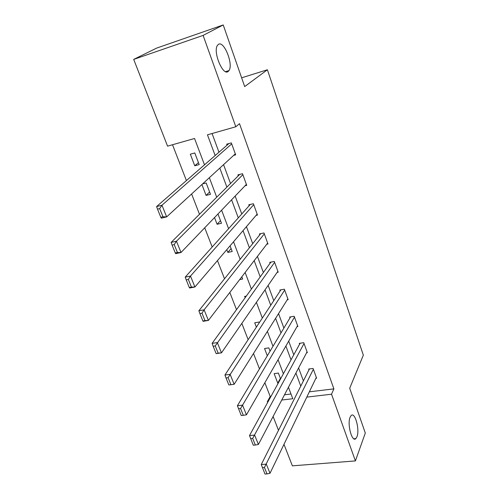 <?xml version="1.0" encoding="UTF-8"?>
<svg xmlns="http://www.w3.org/2000/svg" width="499" height="499" viewBox="0 0 499 499"><rect width="100%" height="100%" fill="white"/><g stroke="black" fill="none" stroke-linecap="round" stroke-linejoin="round"><path stroke-width="0.75" d="M228.093 71.538C222.853 76.066 212.817 51.902 217.396 45.44L218.487 44.317C224.076 40.469 233.563 64.446 229.01 70.559L228.093 71.538M356.972 436.744L355.862 438.596C352.063 442.838 346.986 424.169 350.092 417.239L351.109 415.573C354.926 411.363 359.941 429.583 356.972 436.744M204.49 164.826L194.548 138.485L167.564 146.151L133.701 59.4L156.617 48.11L223.228 24.95L244.685 86.583L267.395 69.766L363.341 355.151L349.705 388.234L365.299 433.032L355.413 460.92L292.37 465.848L283.981 444.347M278.504 430.319L273.103 416.49M267.639 402.487L267.339 401.72L268.113 401.626M264.857 382.733L270.196 396.505L267.339 401.72M172.511 144.747L186.414 180.582M191.616 193.98L199.494 214.277M204.727 227.781L212.187 246.999M217.464 260.59L224.519 278.779M229.821 292.451L236.501 309.661M241.834 323.402L248.146 339.676M253.504 353.485L259.474 368.873M267.395 69.766L241.635 77.813M270.196 396.505L270.969 396.412M284.499 394.796L291.004 394.01M280.581 378.878L278.373 373.071L274.132 373.632L277.762 383.138L278.28 383.076M270.065 351.184L268.805 347.878L264.539 348.514L267.314 355.781M259.262 322.747L259.006 322.073L254.715 322.778L256.38 327.144M246.306 296.107L244.641 296.412L245.14 297.716M239.67 279.596L242.657 279.022L241.815 276.802M226.789 249.668L227.837 252.413L232.203 251.496L230.058 245.839M214.533 217.564L217.09 224.269L221.487 223.265L217.963 213.99M201.914 184.524L206.068 195.402L210.491 194.311L206.181 182.971L202.613 183.875M199.201 164.589L194.785 152.95L190.325 154.179L194.753 165.78L199.201 164.589M309.349 391.815L333.887 388.877L239.501 123.665L235.809 126.771L207.453 134.824L215.15 155.545M212.063 133.514L218.967 152.214M223.558 164.651L230.519 183.513M235.16 196.076L241.766 213.971M246.444 226.652L252.712 243.631M257.434 256.411L263.378 272.516M268.131 285.391L273.764 300.66M278.554 313.622L283.894 328.086M288.709 341.129L293.761 354.826M298.602 367.938L303.392 380.905M315.879 378.292L316.609 378.205L313.079 368.455L308.663 369.042L308.956 369.859M306.561 352.787L307.359 352.674L303.741 342.688L299.294 343.349L299.6 344.185M297.005 326.652L297.878 326.514L294.173 316.279L289.694 317.021L290.006 317.875M287.193 299.868L288.16 299.699L284.361 289.208L279.852 290.025L280.176 290.898M277.113 272.41L278.199 272.204L274.3 261.439L269.759 262.343L270.09 263.241M266.747 244.254L267.975 243.999L263.977 232.952L259.411 233.944L259.748 234.867M256.068 215.381L257.49 215.057L253.386 203.723L248.789 204.802L249.132 205.75M245.053 185.759L246.724 185.347L242.508 173.708L237.88 174.893L238.235 175.86M233.644 155.389L235.671 154.846L231.343 142.895L226.683 144.174L227.045 145.172M223.228 24.95L203.112 35.41L235.809 126.771M133.701 59.4L203.112 35.41M333.887 388.877L331.536 394.21L355.413 460.92M306.798 397.104L331.536 394.21M219.809 168.094L226.877 187.125M231.58 199.8L238.285 217.857M243.038 230.644L249.394 247.766M254.184 260.659L260.21 276.889M265.031 289.875L270.745 305.257M275.598 318.325L281.012 332.902M285.89 346.044L291.017 359.841M295.919 373.052L300.772 386.114M281.748 400.03L292.788 398.738L288.459 387.261M283.37 373.788L278.055 359.704M272.99 346.294L267.377 331.411M262.337 318.069L256.405 302.344M251.396 289.077L245.128 272.479M240.15 259.293L233.532 241.766M228.592 228.679L221.612 210.185M216.709 197.205L209.349 177.694M280.382 378.367L277.762 383.138M231.093 248.564L227.837 252.413M220.489 220.639L217.09 224.269M209.611 192.003L206.068 195.402M198.459 162.624L194.753 165.78M316.316 377.394L270.009 473.283L266.323 464.139L261.258 464.544L265 474.05L267.027 473.9L264.433 467.494L262.405 467.65M309.417 368.942L261.258 464.544M313.372 369.272L264.433 467.494M267.027 473.9L270.009 473.283M307.06 351.845L258.401 444.478L254.609 435.072L249.5 435.571L253.299 445.214L255.345 445.027L252.675 438.434L250.629 438.627M300.124 343.225L249.5 435.571M304.041 343.524L252.675 438.434M255.345 445.027L258.401 444.478M297.572 325.666L246.45 414.831L242.545 405.144L237.399 405.743L241.254 415.53L243.312 415.305L240.568 408.513L238.503 408.75M290.605 316.865L237.399 405.743M294.479 317.139L240.568 408.513M243.312 415.305L246.45 414.831M287.848 298.832L234.143 384.305L228.854 384.96L230.925 384.692L228.093 377.699L226.016 377.974L228.854 384.96M280.868 289.838L224.937 375.03L230.12 374.325L234.143 384.305L230.925 384.692M284.68 290.087L228.093 377.699M224.937 375.03L226.016 377.974M277.874 271.306L221.462 352.849L216.254 353.629L218.157 353.149L215.244 345.944L213.148 346.262L216.073 353.467M270.901 262.112L212.1 343.381L217.314 342.564L221.462 352.849L218.157 353.149M274.625 262.343L215.244 345.944M212.1 343.381L213.148 346.262M267.645 243.082L208.395 320.427L203.149 321.319L202.9 320.994L205.002 320.639L201.989 313.204L199.887 313.572L202.9 320.994M260.709 233.663L198.864 310.758L204.122 309.823L208.395 320.427L205.002 320.639M264.314 233.875L204.122 309.823L201.989 313.204M198.864 310.758L199.887 313.572M257.153 214.115L194.916 286.994L189.632 288.01L189.308 287.518L191.429 287.106L188.329 279.44L186.202 279.858L189.308 287.518M250.298 204.447L185.216 277.113L190.506 276.053L194.916 286.994L191.429 287.106M253.729 204.671L190.506 276.053L188.329 279.44M185.216 277.113L186.202 279.858M246.375 184.381L181.012 252.5L175.692 253.648L175.292 252.968L177.426 252.506L174.226 244.591L172.086 245.065L175.292 252.968M239.676 174.432L171.132 242.402L176.459 241.21L181.012 252.5L177.426 252.506M242.863 174.687L176.459 241.21L174.226 244.591M171.132 242.402L172.086 245.065M235.316 153.854L166.66 216.89L161.302 218.175L160.821 217.308L162.973 216.791L159.668 208.619L157.516 209.15L160.821 217.308M228.885 143.569L156.592 206.567L161.963 205.239L166.66 216.89L162.973 216.791M231.704 143.893L161.963 205.239L159.668 208.619M156.592 206.567L157.516 209.15M355.862 438.596L353.847 438.783M229.01 70.559L225.61 71.644"/></g></svg>
